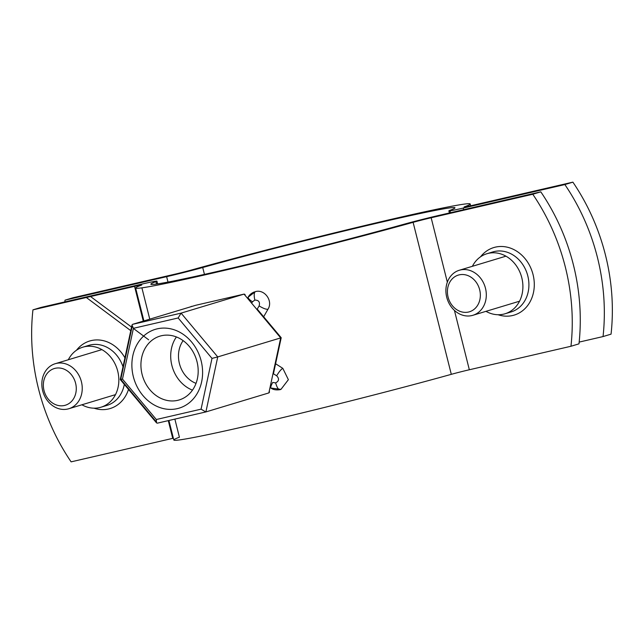 <?xml version="1.0" encoding="UTF-8"?>
<svg xmlns="http://www.w3.org/2000/svg" width="644" height="644" viewBox="0 0 644 644"><rect width="100%" height="100%" fill="white"/><g stroke="black" fill="none" stroke-linecap="round" stroke-linejoin="round"><path stroke-width="0.97" d="M454.431 310.408L469.339 369.761L570.962 346.263A195.993 165.661 -106.8 0 0 532.781 194.255L431.158 217.761A15.681 0.467 -14.1 0 0 413.118 222.333A172.471 5.144 165.9 0 1 214.685 272.645A172.471 5.144 165.9 0 1 135.634 288.013A172.471 5.144 165.9 0 1 141.237 285.212A15.681 0.467 -14.1 0 0 141.744 284.954A15.681 0.467 -14.1 0 0 134.556 286.355L32.941 309.853A195.993 165.661 -106.8 0 0 38.543 388.968A195.993 165.661 -106.8 0 0 71.114 461.853L172.737 438.355A15.681 0.467 -14.1 0 1 173.357 438.21M81.909 404.786A31.355 26.509 -106.8 0 0 100.963 407.217A31.355 26.509 -106.8 0 0 117.739 371.226A31.355 26.509 -106.8 0 0 82.826 347.18A31.355 26.509 -106.8 0 0 68.312 359.755M485.979 311.342A31.355 26.509 -106.8 0 0 505.025 313.773A31.355 26.509 -106.8 0 0 521.801 277.781A31.355 26.509 -106.8 0 0 486.896 253.736A31.355 26.509 -106.8 0 0 472.382 266.31M532.781 194.255L540.799 191.84L439.184 215.338A31.355 0.934 -14.1 0 0 403.104 224.482A156.79 4.677 165.9 0 1 222.703 270.222A156.79 4.677 165.9 0 1 150.841 284.197A156.79 4.677 165.9 0 1 155.929 281.645A31.355 0.934 -14.1 0 0 156.951 281.138A31.355 0.934 -14.1 0 0 142.574 283.932L40.958 307.43L32.941 309.853M256.956 309.547L259.13 305.924C260.176 302.076 258.751 300.12 254.839 300.072L252.456 301.827C248.689 299.227 247.425 297.536 248.665 296.771L255.394 291.627C264.523 288.866 273.362 300.998 267.968 309.233L263.662 316.768M275.6 363.747L282.813 368.344L288.375 379.686L280.953 389.387L271.615 388.131C270.23 388.308 270.593 386.408 272.71 382.431L275.64 382.906C279.085 381.079 279.432 378.704 276.67 375.774L273.024 373.544M469.339 369.761A15.681 0.467 -14.1 0 0 451.299 374.333A172.471 5.144 165.9 0 1 252.867 424.646A172.471 5.144 165.9 0 1 173.816 440.021A172.471 5.144 165.9 0 1 179.41 437.212L174.87 419.107M252.456 301.827L251.643 303.195M190.407 306.882L192.765 306.166M570.962 346.263L578.98 343.84A195.993 165.661 -106.8 0 0 540.799 191.84M276.477 357.492L273.523 371.226M196.026 383.357A26.654 22.532 73.2 0 1 179.41 363.514A26.654 22.532 73.2 0 1 183.121 340.636M133.324 376.587A41.16 34.792 -106.8 0 0 177.261 408.642A41.16 34.792 -106.8 0 0 201.153 360.898A41.16 34.792 -106.8 0 0 157.217 328.843A41.16 34.792 -106.8 0 0 133.324 376.587M142.099 374.389A33.319 28.159 -106.8 0 0 179.193 399.94A33.319 28.159 -106.8 0 0 197.016 361.695A33.319 28.159 -106.8 0 0 159.921 336.144A33.319 28.159 -106.8 0 0 142.099 374.389M176.408 336.949A33.319 28.159 -106.8 0 0 171.868 365.398A33.319 28.159 -106.8 0 0 192.476 390.143M269.281 390.94L269.466 392.236L268.862 392.912L205.895 411.927L217.736 356.921L211.997 358.394L178.163 317.967L181.085 313.129L217.736 356.921L280.695 337.907L244.044 294.115L244.913 294.364L245.316 295.636M178.163 317.967L133.413 328.319L131.988 325.019L132.592 324.343L181.085 313.129L244.044 294.115L195.704 305.288M132.592 324.343L195.559 305.328M257.028 309.635L268.894 323.811M280.607 337.802L281.203 337.722L280.695 337.907L268.862 392.912M201.073 409.165L205.822 411.951L157.337 423.164L156.54 422.891L156.315 419.518L201.073 409.165L211.997 358.394M133.413 328.319L122.481 379.091L120.758 379.348L132.173 326.315M156.54 422.891L120.251 379.533L120.758 379.348M205.895 411.927L157.337 423.164M579.165 342.093L603.042 336.571L611.059 334.147A195.993 165.661 -106.8 0 0 572.886 182.147L471.263 205.645A15.681 0.467 165.9 0 1 464.074 207.046A15.681 0.467 165.9 0 1 464.59 206.788A172.471 5.144 -14.1 0 0 470.184 203.979A172.471 5.144 -14.1 0 0 371.427 223.967A172.471 5.144 -14.1 0 0 192.701 269.667A15.681 0.467 165.9 0 1 174.661 274.239L73.038 297.737L65.02 300.16A195.993 165.661 -106.8 0 0 64.835 301.907M603.042 336.571A195.993 165.661 -106.8 0 0 564.86 184.57L463.245 208.068A31.355 0.934 165.9 0 1 448.868 210.862A31.355 0.934 165.9 0 1 449.89 210.355A156.79 4.677 -14.1 0 0 454.978 207.803A156.79 4.677 -14.1 0 0 365.196 225.972A156.79 4.677 -14.1 0 0 202.715 267.518A31.355 0.934 165.9 0 1 166.635 276.662L65.02 300.16M564.86 184.57L572.886 182.147M479.675 289.792A19.167 16.205 -106.8 0 0 459.212 274.859A19.167 16.205 -106.8 0 0 448.087 297.101A19.167 16.205 -106.8 0 0 468.55 312.026A19.167 16.205 -106.8 0 0 479.675 289.792M446.727 297.254A23.522 19.884 73.2 0 1 459.309 270.255A23.522 19.884 73.2 0 1 485.487 288.295A23.522 19.884 73.2 0 1 472.905 315.286A23.522 19.884 73.2 0 1 446.727 297.254M75.606 383.236A19.167 16.205 -106.8 0 0 55.143 368.312A19.167 16.205 -106.8 0 0 44.017 390.546A19.167 16.205 -106.8 0 0 64.481 405.47A19.167 16.205 -106.8 0 0 75.606 383.236M42.657 390.699A23.522 19.884 73.2 0 1 55.239 363.707A23.522 19.884 73.2 0 1 81.418 381.739A23.522 19.884 73.2 0 1 68.836 408.731A23.522 19.884 73.2 0 1 42.657 390.699M128.502 389.387A35.275 29.817 73.2 0 1 93.992 408.183M103.909 406.098A31.355 26.509 -106.8 0 0 106.976 405.406A31.355 26.509 -106.8 0 0 124.308 384.379M480.561 256.795A35.275 29.817 73.2 0 1 510.016 247.972A35.275 29.817 73.2 0 1 533.055 274.61A35.275 29.817 73.2 0 1 498.062 314.731M507.971 312.654A31.355 26.509 -106.8 0 0 511.046 311.962A31.355 26.509 -106.8 0 0 527.814 275.962A31.355 26.509 -106.8 0 0 492.91 251.917A31.355 26.509 -106.8 0 0 489.963 253.044M122.996 366.798A31.355 26.509 -106.8 0 0 88.848 345.361A31.355 26.509 -106.8 0 0 85.902 346.488M155.929 281.645L156.532 284.036M413.118 222.333L451.299 374.333M134.556 286.355L143.29 321.115M168.285 420.629L172.737 438.355M76.491 350.239A35.275 29.817 73.2 0 1 124.92 357.839M141.897 287.844L149.762 319.158M431.158 217.761L447.339 282.177M275.64 382.906C276.944 387.471 278.409 389.717 280.019 389.66L279.939 389.684C276.115 390.224 273.145 389.701 271.027 388.131L271.615 388.131M276.67 375.774C279.118 371.677 281.162 369.205 282.813 368.344M259.13 305.924C263.227 308.412 266.181 309.514 267.968 309.233M254.839 300.072C253.825 295.411 254.01 292.593 255.394 291.627M191.976 306.286L191.059 306.689M254.436 291.901C251.474 293.068 249.397 294.807 248.214 297.101L248.665 296.771M156.138 421.619L120.847 379.453M122.481 379.091L156.315 419.518M166.635 276.662L167.995 282.08M202.715 267.518L204.446 274.384M450.011 210.829L450.486 212.721M463.245 208.068L463.648 209.678M82.826 347.18L88.848 345.361M486.896 253.736L492.91 251.917M135.634 288.013L143.902 320.929M168.905 420.484L173.816 440.021M156.951 281.138L157.643 283.883M505.025 313.773L511.046 311.962M100.963 407.217L106.976 405.406M270.029 387.479L271.019 388.131M279.939 389.684L280.953 389.387M190.012 307.003L191.671 306.367M248.214 297.101L247.546 298.293M227.139 405.511L229.715 404.738M130.772 330.654L86.32 297.504M85.741 297.077L89.967 296.095M90.546 296.53L131.545 327.063M133.38 328.44L148.643 339.799M273.434 373.794L281.203 337.722L257.23 309.088M244.108 294.091L195.631 305.304M120.251 379.533L131.988 325.019M448.868 210.862L449.399 212.971M470.184 203.979L470.643 205.79M505.943 256.175L459.309 270.255M519.547 301.199L472.905 315.286M101.881 349.62L55.239 363.707M115.477 394.643L68.836 408.731"/></g></svg>
